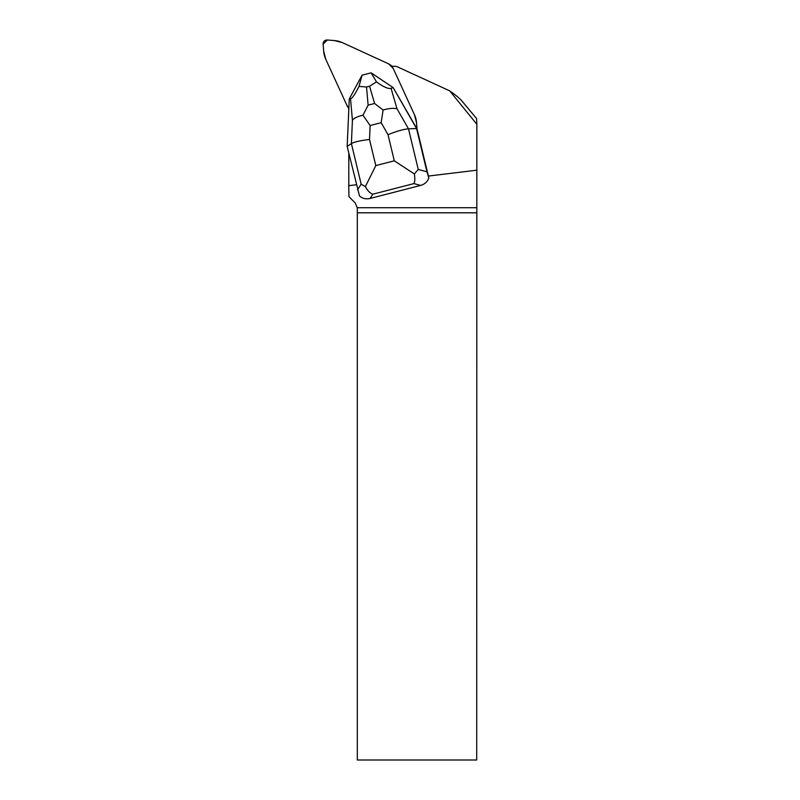 <?xml version="1.0" encoding="UTF-8"?>
<svg xmlns="http://www.w3.org/2000/svg" width="800" height="800" viewBox="0 0 800 800"><rect width="100%" height="100%" fill="white"/><g stroke="black" fill="none" stroke-linecap="round" stroke-linejoin="round"><path stroke-width="1.2" d="M428.85 178C427.46 181.76 424.7 184.24 420.59 185.43L413.94 183.59C414.92 181.74 415.07 178.53 414.38 173.97L394.3 160.81L388.02 134.7C396.84 131.15 403.66 129.2 408.49 128.84L418.26 169.43L426.97 171.84L428.85 178L417.02 128.96L416.53 122.71A24 23.56 -45 0 0 414.47 114.75L393.21 68.44A9.6 9.42 -45 0 0 388.65 63.88L342.34 42.62A24 23.56 -45 0 0 334.38 40.56L327.28 40A3.84 3.77 -45 0 0 323.12 44.16L323.68 51.26A24 23.56 -45 0 0 325.74 59.22L347 105.53A9.6 9.42 -45 0 0 348.86 108.21A9.6 9.42 -45 0 1 348.58 107.91A39.36 38.64 -45 0 1 348.77 110.29M356.39 184.75L348.73 185.68A52.8 51.83 -45 0 0 348.81 182.69L348.81 153.25M348.73 185.68L349 196.72L355.2 202.92L357.31 208.01L357.31 760L476.71 760L476.85 124.26L449.67 90.83L396.5 66.43A39.36 38.64 135 0 1 391.65 66.07L391.34 65.75M476.85 124.26L476.57 118.56L461.79 100.84C459.79 98.46 455.75 95.12 449.67 90.83M428.38 176.06L476.88 170.19M426.97 171.84L416.55 128.52L393.18 87.61L417.02 128.96L416.53 122.71A24 23.56 -45 0 0 414.47 114.75L393.21 68.44A9.6 9.42 -45 0 0 391.65 66.07M370.12 198.45C365.95 199.39 362.4 198.55 359.47 195.9L347.17 146.42L351.39 143.57C354.16 141.97 360.21 140.6 369.51 139.47L375.8 165.59L365.36 186.62C367.6 190.78 370.09 193.3 372.84 194.19L370.12 198.45L420.59 185.43M383.1 110.03L381.16 122.69L370.13 125.54L362.97 115.22L368.12 105.16L374.61 103.48L383.1 110.03C388.82 108.37 393.46 107.95 397.02 108.76L408.49 128.84L416.55 128.52L417.07 129.04M391.05 88.33L393.18 87.61L371.13 72.85L376.49 81.88C383.45 86.95 388.3 89.1 391.05 88.33L397.02 108.76M350.54 98.78C352.17 98.42 355 94.29 359.03 86.39L362.05 75.19L349.27 98.94L350.54 98.78L352.42 120.27C354.1 118.1 357.62 116.42 362.97 115.22M362.07 75.17L371.09 72.85M347.17 146.42L349.27 98.94M376.49 81.88L369.57 86.22L366.53 87L359.03 86.39M418.26 169.43L414.38 173.97M365.36 186.62L361.16 184.17L351.39 143.57L352.42 120.27M417.02 128.96L416.53 122.71L414.47 114.75L393.21 68.44L388.65 63.88L342.34 42.62L334.38 40.56L327.28 40L323.12 44.16L323.68 51.26L325.74 59.22L347 105.53L348.86 108.21M476.72 207.72L357.3 207.72M357.31 212.81L476.71 212.81M388.02 134.7L381.16 122.69M370.13 125.54L369.51 139.47M375.8 165.59L394.3 160.81M413.94 183.59L372.84 194.19M357.59 189.74L361.16 184.17M374.61 103.48L369.57 86.22M366.53 87L368.12 105.16"/></g></svg>
